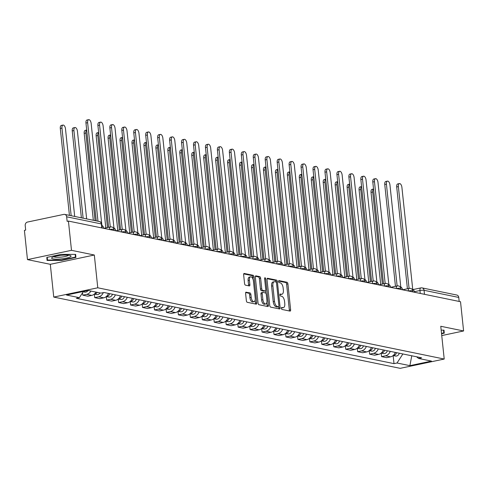 <?xml version="1.0" encoding="UTF-8"?>
<svg xmlns="http://www.w3.org/2000/svg" width="488" height="488" viewBox="0 0 488 488"><rect width="100%" height="100%" fill="white"/><g stroke="black" fill="none" stroke-linecap="round" stroke-linejoin="round"><path stroke-width="0.73" d="M281.399 308.343A1.031 0.506 78.1 0 0 282.034 309.465L290.024 311.106A1.476 0.72 78.1 0 0 290.177 311.106A1.476 0.72 78.1 0 0 290.622 309.819L287.896 283.851A1.476 0.72 78.1 0 0 286.993 282.259L279.002 280.612A1.031 0.506 78.1 0 0 278.892 280.612A1.031 0.506 78.1 0 0 278.581 281.515A1.031 0.506 78.1 0 0 279.215 282.631L280.246 282.845A4.721 2.3 78.1 0 1 283.138 287.957L283.363 290.122A4.721 2.3 78.1 0 1 281.936 294.246A4.721 2.3 78.1 0 1 281.442 294.24L280.411 294.026A1.031 0.506 78.1 0 0 280.301 294.026A1.031 0.506 78.1 0 0 279.99 294.929A1.031 0.506 78.1 0 0 280.624 296.051L281.655 296.259A4.721 2.3 78.1 0 1 284.547 301.37L284.779 303.536A4.721 2.3 78.1 0 1 283.345 307.66A4.721 2.3 78.1 0 1 282.857 307.66L281.82 307.446A1.031 0.506 78.1 0 0 281.716 307.446A1.031 0.506 78.1 0 0 281.399 308.343M246.202 292.147A1.476 0.72 78.1 0 0 246.05 292.141A1.476 0.72 78.1 0 0 245.604 293.434L246.367 300.718A1.476 0.72 78.1 0 0 247.27 302.316L256.145 304.14A1.476 0.72 78.1 0 0 256.298 304.14A1.476 0.72 78.1 0 0 256.743 302.853L254.016 276.885A1.476 0.72 78.1 0 0 253.113 275.287L244.238 273.463A1.476 0.72 78.1 0 0 244.085 273.463A1.476 0.72 78.1 0 0 243.64 274.75L244.561 283.552A1.476 0.72 78.1 0 0 245.47 285.151L249.264 285.931A1.476 0.72 78.1 0 0 249.417 285.931A1.476 0.72 78.1 0 0 249.868 284.644L249.405 280.277A3.947 1.928 78.1 0 1 250.606 276.83A3.947 1.928 78.1 0 1 253.431 281.106L255.224 298.199A3.947 1.928 78.1 0 1 254.028 301.645A3.947 1.928 78.1 0 1 251.204 297.369L250.905 294.52A1.476 0.72 78.1 0 0 250.002 292.928L245.909 292.208M97.771 287.792L94.324 255.017L71.492 250.326L68.424 221.076L460.526 301.724L463.6 330.968L440.768 326.271L444.214 359.046L97.771 287.792L53.747 297.082L400.19 368.336L444.214 359.046M269.754 305.525A1.476 0.72 78.1 0 0 270.657 307.123L279.532 308.947A1.476 0.72 78.1 0 0 279.685 308.953A1.476 0.72 78.1 0 0 280.13 307.66L277.404 281.698A1.476 0.72 78.1 0 0 276.501 280.1L267.625 278.276A1.476 0.72 78.1 0 0 267.473 278.276A1.476 0.72 78.1 0 0 267.027 279.563L269.754 305.525M267.839 306.543L258.963 304.719A1.476 0.72 78.1 0 1 258.06 303.121L255.334 277.16A1.476 0.72 78.1 0 1 255.779 275.866A1.476 0.72 78.1 0 1 255.932 275.866L259.732 276.647A1.476 0.72 78.1 0 1 260.635 278.245L261.739 288.78A1.476 0.72 78.1 0 0 262.642 290.372L265.161 290.891A1.476 0.72 78.1 0 0 265.32 290.891A1.476 0.72 78.1 0 0 265.765 289.604L264.612 278.642A1.031 0.506 78.1 0 1 264.923 277.739A1.031 0.506 78.1 0 1 265.667 278.861L268.437 305.256A1.476 0.72 78.1 0 1 267.991 306.543A1.476 0.72 78.1 0 1 267.839 306.543M71.492 250.326L27.474 259.616L24.4 230.373L25.681 230.098L25.205 225.541A3.007 2.568 -78.4 0 1 27.462 222.064L63.782 214.397A3.007 2.568 -78.4 0 1 64.697 214.391L99.406 221.528A3.007 2.568 101.6 0 1 101.364 223.931L66.661 216.794A3.007 2.568 -78.4 0 0 64.697 214.391M27.474 259.616L50.307 264.313L53.747 297.082M68.424 221.076L67.137 221.351L66.661 216.794M412.994 289.567L420.87 287.902A3.007 1.464 78.1 0 1 421.181 287.902A3.007 2.568 101.6 0 1 422.096 287.902L456.805 295.039A3.007 2.568 101.6 0 1 458.763 297.436L424.06 290.299A3.007 0.543 174 0 0 419.961 290.525L414.385 291.702M459.184 301.45L458.763 297.436M441.75 335.579L463.6 330.968M390.235 351.366A6.911 5.905 101.6 0 1 385.49 355.801L390.546 356.844A6.911 5.905 -78.4 0 0 395.292 352.409M390.546 356.844L386.63 357.667L381.573 356.63L381.201 353.099L383.483 353.568A3.758 3.209 101.6 0 0 387.326 350.768M385.49 355.801L381.573 356.63M369.251 350.64L369.623 354.172L374.68 355.209L378.59 354.386A6.911 5.905 -78.4 0 0 383.342 349.951M378.285 348.908A6.911 5.905 101.6 0 1 373.534 353.342L369.623 354.172M357.301 348.182L357.667 351.714L362.724 352.751L366.64 351.927A6.911 5.905 -78.4 0 0 371.386 347.493M366.335 346.45A6.911 5.905 101.6 0 1 361.584 350.884L357.667 351.714M345.345 345.724L345.717 349.255L350.774 350.293L354.691 349.469A6.911 5.905 -78.4 0 0 359.436 345.034M354.38 343.991A6.911 5.905 101.6 0 1 349.634 348.426L345.717 349.255M333.395 343.265L333.768 346.797L338.825 347.834L342.735 347.011A6.911 5.905 -78.4 0 0 347.486 342.576M342.43 341.533A6.911 5.905 101.6 0 1 337.684 345.968L333.768 346.797M321.446 340.813L321.818 344.339L326.868 345.376L330.785 344.552A6.911 5.905 -78.4 0 0 335.537 340.118M330.48 339.075A6.911 5.905 101.6 0 1 325.728 343.509L321.818 344.339M309.49 338.355L309.862 341.881L314.919 342.918L318.835 342.094A6.911 5.905 -78.4 0 0 323.581 337.659M318.524 336.616A6.911 5.905 101.6 0 1 313.778 341.051L309.862 341.881M303.664 333.56A3.758 3.209 101.6 0 1 299.821 336.36L297.515 335.89L297.912 339.422L302.969 340.459L306.885 339.636A6.911 5.905 -78.4 0 0 311.631 335.201M306.574 334.158A6.911 5.905 101.6 0 1 301.828 338.593L297.912 339.422M285.59 333.438L285.962 336.964L291.019 338.001L294.929 337.178A6.911 5.905 -78.4 0 0 299.681 332.743M294.624 331.7A6.911 5.905 101.6 0 1 289.872 336.134L285.962 336.964M273.64 330.98L274.006 334.506L279.063 335.543L282.979 334.719A6.911 5.905 -78.4 0 0 287.725 330.285M282.674 329.241A6.911 5.905 101.6 0 1 277.922 333.676L274.006 334.506M261.684 328.522L262.056 332.047L267.113 333.084L271.029 332.261A6.911 5.905 -78.4 0 0 275.775 327.826M270.718 326.783A6.911 5.905 101.6 0 1 265.972 331.218L262.056 332.047M249.734 326.063L250.106 329.589L255.163 330.626L259.073 329.803A6.911 5.905 -78.4 0 0 263.825 325.368M258.768 324.325A6.911 5.905 101.6 0 1 254.022 328.76L250.106 329.589M237.784 323.605L238.156 327.131L243.207 328.168L247.123 327.344A6.911 5.905 -78.4 0 0 251.875 322.91M246.818 321.866A6.911 5.905 101.6 0 1 242.066 326.301L238.156 327.131M225.834 321.147L226.2 324.673L231.257 325.71L235.173 324.886A6.911 5.905 -78.4 0 0 239.919 320.451M234.862 319.408A6.911 5.905 101.6 0 1 230.116 323.843L226.2 324.673M220.003 316.352A3.758 3.209 101.6 0 1 216.16 319.158L213.854 318.682L214.25 322.214L219.307 323.251L223.223 322.428A6.911 5.905 -78.4 0 0 227.969 317.993M222.912 316.95A6.911 5.905 101.6 0 1 218.166 321.385L214.25 322.214M201.928 316.23L202.3 319.756L207.357 320.793L211.267 319.969A6.911 5.905 -78.4 0 0 216.019 315.535M210.962 314.492A6.911 5.905 101.6 0 1 206.21 318.932L202.3 319.756M189.978 313.772L190.344 317.298L195.401 318.341L199.317 317.511A6.911 5.905 -78.4 0 0 204.069 313.076M199.012 312.039A6.911 5.905 101.6 0 1 194.261 316.474L190.344 317.298M178.022 311.314L178.394 314.839L183.451 315.882L187.368 315.053A6.911 5.905 -78.4 0 0 192.113 310.618M187.056 309.581A6.911 5.905 101.6 0 1 182.311 314.016L178.394 314.839M166.072 308.855L166.445 312.381L171.501 313.424L175.412 312.595A6.911 5.905 -78.4 0 0 180.163 308.16M175.107 307.123A6.911 5.905 101.6 0 1 170.361 311.558L166.445 312.381M154.123 306.397L154.495 309.923L159.546 310.966L163.462 310.136A6.911 5.905 -78.4 0 0 168.214 305.701M163.157 304.664A6.911 5.905 101.6 0 1 158.405 309.099L154.495 309.923M142.173 303.939L142.539 307.464L147.596 308.507L151.512 307.678A6.911 5.905 -78.4 0 0 156.258 303.243M151.201 302.206A6.911 5.905 101.6 0 1 146.455 306.641L142.539 307.464M130.217 301.48L130.589 305.006L135.646 306.049L139.562 305.22A6.911 5.905 -78.4 0 0 144.308 300.785M139.251 299.748A6.911 5.905 101.6 0 1 134.505 304.183L130.589 305.006M118.267 299.022L118.639 302.548L123.696 303.591L127.606 302.761A6.911 5.905 -78.4 0 0 132.358 298.327M127.301 297.29A6.911 5.905 101.6 0 1 122.549 301.724L118.639 302.548M106.317 296.564L106.683 300.089L111.74 301.133L115.656 300.303A6.911 5.905 -78.4 0 0 120.408 295.868M115.351 294.831A6.911 5.905 101.6 0 1 110.599 299.266L106.683 300.089M94.361 294.105L94.733 297.631L99.79 298.674L103.706 297.845A6.911 5.905 -78.4 0 0 108.452 293.41M103.297 292.629A6.911 5.905 101.6 0 1 98.649 296.808L94.733 297.631M82.533 292.818L82.783 295.173L87.84 296.216L91.756 295.386A6.911 5.905 -78.4 0 0 95.977 292.105M90.921 291.061A6.911 5.905 101.6 0 1 86.699 294.349L82.783 295.173M416.581 356.783L418.582 358.454L431.453 361.102L409.889 365.652L397.019 363.005L402.881 353.965M83.411 291.458L79.379 297.674L76.366 298.314L394.005 363.639L397.019 363.005M79.379 297.674L66.508 295.026L88.072 290.476L100.943 293.123L103.962 292.489L421.595 357.814L418.582 358.454M441.555 333.755L444.257 333.182L444.013 330.156L441.176 330.15M94.324 255.017L50.307 264.313M46.817 257.402L47.055 260.433L61.604 260.44L75.902 257.426L75.658 254.394L61.116 254.382L46.817 257.402M393.151 355.557L394.005 363.639M409.889 365.652L411.774 355.795M443.94 330.156L444.257 333.182M75.585 254.394L75.902 257.426M75.201 254.394L75.42 257.127L61.561 260.055L61.604 260.44M281.411 307.897L281.57 307.928A4.721 2.3 78.1 0 0 282.064 307.928L283.345 307.66M281.936 294.246L280.649 294.514A4.721 2.3 78.1 0 1 280.161 294.514L280.002 294.478M289.274 310.954A1.476 0.72 78.1 0 0 289.341 310.087L286.608 284.126A1.476 0.72 78.1 0 0 285.706 282.528L278.593 281.064M276.135 282.107L276.123 281.966A1.476 0.72 78.1 0 0 275.22 280.368L267.095 278.697M278.782 308.794A1.476 0.72 78.1 0 0 278.849 307.934L278.721 306.702M278.495 306.763A1.031 0.506 78.1 0 0 278.599 306.763A1.031 0.506 78.1 0 0 278.916 305.86L276.519 283.064A1.031 0.506 78.1 0 0 275.885 281.948L274.793 281.722A4.721 2.3 78.1 0 0 274.305 281.722A4.721 2.3 78.1 0 0 272.871 285.846L274.512 301.425A4.721 2.3 78.1 0 0 277.404 306.537L278.495 306.763L277.208 307.031A1.031 0.506 78.1 0 0 277.318 307.031A1.031 0.506 78.1 0 0 277.416 306.989M274.305 281.722L273.024 281.991A4.721 2.3 78.1 0 0 271.59 286.114L272.871 285.846M277.208 307.031L276.116 306.806A4.721 2.3 78.1 0 1 273.225 301.694L271.59 286.114M255.401 276.293L258.445 276.922L259.732 276.647M264.173 291.104A1.476 0.72 78.1 0 1 264.032 291.165A1.476 0.72 78.1 0 1 263.88 291.165L261.361 290.647A1.476 0.72 78.1 0 1 260.458 289.048L259.354 278.52A1.476 0.72 78.1 0 0 258.445 276.922M265.594 290.683L265.875 293.312M266.832 302.462L267.156 305.525L268.437 305.256M262.892 299.705A3.947 1.928 78.1 0 0 265.716 303.981A3.947 1.928 78.1 0 0 266.912 300.535L266.277 294.508A1.476 0.72 78.1 0 0 265.374 292.91L262.855 292.397A1.476 0.72 78.1 0 0 262.703 292.391A1.476 0.72 78.1 0 0 262.257 293.685L262.892 299.705L261.605 299.974A3.947 1.928 78.1 0 0 264.435 304.25L265.716 303.981M261.574 292.666A1.476 0.72 78.1 0 0 261.422 292.666A1.476 0.72 78.1 0 0 260.97 293.953L262.257 293.685M261.605 299.974L260.97 293.953M267.089 306.391A1.476 0.72 78.1 0 0 267.156 305.525M254.028 301.645L252.747 301.919A3.947 1.928 78.1 0 1 249.917 297.643L249.618 294.795A1.476 0.72 78.1 0 0 248.715 293.196L245.671 292.568M250.606 276.83L249.319 277.105A3.947 1.928 78.1 0 0 248.124 280.551L249.405 280.277M248.514 285.773A1.476 0.72 78.1 0 0 248.581 284.913L248.124 280.551M252.93 279.057L252.735 277.16A1.476 0.72 78.1 0 0 251.832 275.561L243.707 273.89M255.395 303.987A1.476 0.72 78.1 0 0 255.462 303.121L255.145 300.132M373.54 189.069A3.459 1.684 78.1 0 0 372.704 192.01L382.385 284.089M396.518 352.659A3.758 3.209 101.6 0 1 393.175 355.514M399.275 353.227A3.758 3.209 101.6 0 1 395.433 356.026L393.127 355.551M380.713 284.443L371.032 192.364A3.459 1.684 -101.9 0 1 372.082 189.344L373.54 189.039M414.519 292.263A3.007 1.464 78.1 0 0 412.744 289.476L401.899 187.319A3.459 1.684 78.1 0 0 399.422 183.573A3.459 1.684 78.1 0 0 398.373 186.593L409.072 288.414M407.407 288.768L396.701 186.947A3.459 1.684 -101.9 0 1 397.75 183.927L399.422 183.573M361.59 186.611A3.459 1.684 78.1 0 0 360.754 189.551L370.429 281.631M384.568 350.201A3.758 3.209 101.6 0 1 381.22 353.056M368.763 281.985L359.083 189.905A3.459 1.684 -101.9 0 1 360.132 186.886L361.584 186.581M349.64 184.153A3.459 1.684 78.1 0 0 348.798 187.093L358.479 279.173M372.618 347.743A3.758 3.209 101.6 0 1 369.27 350.597M375.376 348.31A3.758 3.209 101.6 0 1 371.533 351.11L369.227 350.64M356.807 279.526L347.133 187.447A3.459 1.684 -101.9 0 1 348.182 184.427L349.634 184.122M337.684 181.695A3.459 1.684 78.1 0 0 336.848 184.635L346.529 276.714M360.662 345.284A3.758 3.209 101.6 0 1 357.32 348.139M363.42 345.852A3.758 3.209 101.6 0 1 359.577 348.652L357.271 348.182M344.857 277.068L335.183 184.989A3.459 1.684 -101.9 0 1 336.226 181.969L337.684 181.664M443.555 330.15L443.775 332.889L441.512 333.365M69.814 257.127A9.766 1.775 174 0 0 70.473 255.59A9.766 1.775 174 0 0 62.128 255.261A9.766 1.775 174 0 0 52.844 257.109A9.766 1.775 174 0 0 52.063 257.524A9.766 1.775 174 0 0 57.474 259.146A9.766 1.775 174 0 0 69.814 257.127M53.912 256.719A7.393 1.342 174 0 0 59.878 257.237A7.393 1.342 174 0 0 67.612 255.785A7.393 1.342 174 0 0 68.497 255.187M47.183 257.322L47.47 260.043L47.251 257.31M61.561 260.055L47.47 260.043M402.57 289.805A3.007 1.464 78.1 0 0 400.794 287.017L389.942 184.861A3.459 1.684 78.1 0 0 387.466 181.115A3.459 1.684 78.1 0 0 386.423 184.135L397.122 285.956M395.457 286.31L384.751 184.488A3.459 1.684 -101.9 0 1 385.801 181.469L387.466 181.115M396.36 288.524A3.007 1.464 -101.9 0 1 397.275 285.925L390.613 287.334A3.007 1.464 78.1 0 0 388.845 284.559L377.993 182.402A3.459 1.684 78.1 0 0 375.516 178.657A3.459 1.684 78.1 0 0 374.467 181.676L385.172 283.498M383.501 283.851L372.801 182.03A3.459 1.684 -101.9 0 1 373.851 179.011L375.516 178.657M378.664 284.888A3.007 1.464 78.1 0 0 376.889 282.107L366.043 179.944A3.459 1.684 78.1 0 0 363.566 176.199A3.459 1.684 78.1 0 0 362.517 179.218L373.216 281.039M371.551 281.393L360.852 179.572A3.459 1.684 -101.9 0 1 361.895 176.552L363.566 176.199M325.734 179.236A3.459 1.684 78.1 0 0 324.898 182.176L334.573 274.256M348.713 342.826A3.758 3.209 101.6 0 1 345.364 345.681M351.47 343.393A3.758 3.209 101.6 0 1 347.627 346.193L345.321 345.724M332.907 274.61L323.227 182.53A3.459 1.684 -101.9 0 1 324.276 179.511L325.728 179.206M313.784 176.778A3.459 1.684 78.1 0 0 312.948 179.718L322.623 271.798M336.763 340.368A3.758 3.209 101.6 0 1 333.414 343.223M339.52 340.935A3.758 3.209 101.6 0 1 335.677 343.735L333.371 343.265M320.958 272.151L311.277 180.072A3.459 1.684 -101.9 0 1 312.326 177.053L313.778 176.748M372.46 283.613A3.007 1.464 -101.9 0 1 373.375 281.009L366.708 282.418A3.007 1.464 78.1 0 0 364.939 279.648L354.093 177.486A3.459 1.684 78.1 0 0 351.616 173.74A3.459 1.684 78.1 0 0 350.567 176.76L361.266 278.581M359.601 278.935L348.896 177.114A3.459 1.684 -101.9 0 1 349.945 174.094L351.616 173.74M360.51 281.155A3.007 1.464 -101.9 0 1 361.419 278.55L354.758 279.959A3.007 1.464 78.1 0 0 352.989 277.19L342.137 175.027A3.459 1.684 78.1 0 0 339.66 171.282A3.459 1.684 78.1 0 0 338.611 174.301L349.316 276.123M347.645 276.476L336.946 174.655A3.459 1.684 -101.9 0 1 337.995 171.636L339.66 171.282M301.828 174.32A3.459 1.684 78.1 0 0 300.992 177.26L310.673 269.339M324.807 337.91A3.758 3.209 101.6 0 1 321.464 340.77M327.57 338.477A3.758 3.209 101.6 0 1 323.721 341.277L321.421 340.807M309.002 269.693L299.327 177.614A3.459 1.684 -101.9 0 1 300.376 174.594L301.828 174.289M289.878 171.861A3.459 1.684 78.1 0 0 289.042 174.802L298.723 266.881M312.857 335.451A3.758 3.209 101.6 0 1 309.514 338.312M315.614 336.019A3.758 3.209 101.6 0 1 311.771 338.818L309.465 338.349M297.052 267.235L287.377 175.155A3.459 1.684 -101.9 0 1 288.42 172.136L289.878 171.831M277.928 169.403A3.459 1.684 78.1 0 0 277.092 172.343L286.767 264.423M300.907 332.993A3.758 3.209 101.6 0 1 297.558 335.854M285.102 264.777L275.421 172.697A3.459 1.684 -101.9 0 1 276.47 169.678L277.922 169.373M265.978 166.945A3.459 1.684 78.1 0 0 265.136 169.885L274.817 261.964M288.957 330.535A3.758 3.209 101.6 0 1 285.608 333.395M291.714 331.102A3.758 3.209 101.6 0 1 287.871 333.902L285.565 333.432M273.146 262.318L263.471 170.239A3.459 1.684 -101.9 0 1 264.52 167.219L265.972 166.914M254.022 164.486A3.459 1.684 78.1 0 0 253.187 167.433L262.867 259.506M277.001 328.076A3.758 3.209 101.6 0 1 273.658 330.937M279.758 328.644A3.758 3.209 101.6 0 1 275.915 331.444L273.609 330.974M261.196 259.86L251.521 167.78A3.459 1.684 -101.9 0 1 252.571 164.761L254.022 164.456M242.072 162.028A3.459 1.684 78.1 0 0 241.237 164.974L250.911 257.048M265.051 325.618A3.758 3.209 101.6 0 1 261.702 328.479M267.808 326.185A3.758 3.209 101.6 0 1 263.965 328.991L261.659 328.515M249.246 257.402L239.565 165.322A3.459 1.684 -101.9 0 1 240.614 162.303L242.066 161.998M230.123 159.57A3.459 1.684 78.1 0 0 229.287 162.516L238.961 254.59M253.101 323.16A3.758 3.209 101.6 0 1 249.752 326.021M255.858 323.727A3.758 3.209 101.6 0 1 252.015 326.533L249.71 326.057M237.296 254.943L227.615 162.864A3.459 1.684 -101.9 0 1 228.665 159.844L230.116 159.539M218.166 157.112A3.459 1.684 78.1 0 0 217.331 160.058L227.011 252.131M241.145 320.701A3.758 3.209 101.6 0 1 237.802 323.562M243.909 321.269A3.758 3.209 101.6 0 1 240.059 324.075L237.76 323.599M225.34 252.485L215.666 160.406A3.459 1.684 -101.9 0 1 216.715 157.386L218.166 157.081M342.808 277.513A3.007 1.464 78.1 0 0 341.039 274.732L330.187 172.569A3.459 1.684 78.1 0 0 327.71 168.824A3.459 1.684 78.1 0 0 326.661 171.843L337.367 273.664M335.695 274.018L324.996 172.197A3.459 1.684 -101.9 0 1 326.045 169.177L327.71 168.824M336.604 276.238A3.007 1.464 -101.9 0 1 337.519 273.634L330.858 275.043A3.007 1.464 78.1 0 0 329.083 272.274L318.237 170.111A3.459 1.684 78.1 0 0 315.76 166.365A3.459 1.684 78.1 0 0 314.711 169.385L325.411 271.206M323.745 271.56L313.04 169.739A3.459 1.684 -101.9 0 1 314.089 166.719L315.76 166.365M318.908 272.597A3.007 1.464 78.1 0 0 317.133 269.815L306.281 167.652A3.459 1.684 78.1 0 0 303.804 163.907A3.459 1.684 78.1 0 0 302.761 166.926L313.461 268.748M311.795 269.101L301.09 167.28A3.459 1.684 -101.9 0 1 302.139 164.261L303.804 163.907M312.698 271.322A3.007 1.464 -101.9 0 1 313.613 268.717L306.952 270.126A3.007 1.464 78.1 0 0 305.183 267.357L294.331 165.194A3.459 1.684 78.1 0 0 291.854 161.449A3.459 1.684 78.1 0 0 290.805 164.468L301.511 266.289M299.839 266.643L289.14 164.822A3.459 1.684 -101.9 0 1 290.189 161.803L291.854 161.449M300.748 268.864A3.007 1.464 -101.9 0 1 301.663 266.259L295.002 267.668A3.007 1.464 78.1 0 0 293.227 264.899L282.381 162.736A3.459 1.684 78.1 0 0 279.905 158.99A3.459 1.684 78.1 0 0 278.855 162.01L289.561 263.837M287.889 264.185L277.19 162.364A3.459 1.684 -101.9 0 1 278.233 159.344L279.905 158.99M283.052 265.222A3.007 1.464 78.1 0 0 281.277 262.44L270.431 160.278A3.459 1.684 78.1 0 0 267.955 156.532A3.459 1.684 78.1 0 0 266.906 159.552L277.605 261.379M275.94 261.727L265.234 159.905A3.459 1.684 -101.9 0 1 266.283 156.886L267.955 156.532M271.102 262.764A3.007 1.464 78.1 0 0 269.327 259.982L258.475 157.819A3.459 1.684 78.1 0 0 255.999 154.074A3.459 1.684 78.1 0 0 254.956 157.093L265.655 258.921M263.984 259.268L253.284 157.447A3.459 1.684 -101.9 0 1 254.333 154.428L255.999 154.074M259.146 260.305A3.007 1.464 78.1 0 0 257.377 257.524L246.525 155.361A3.459 1.684 78.1 0 0 244.049 151.615A3.459 1.684 78.1 0 0 243 154.635L253.705 256.462M252.034 256.81L241.334 154.989A3.459 1.684 -101.9 0 1 242.383 151.969L244.049 151.615M206.217 154.653A3.459 1.684 78.1 0 0 205.381 157.6L215.062 249.673M229.195 318.243A3.758 3.209 101.6 0 1 225.852 321.104M231.952 318.81A3.758 3.209 101.6 0 1 228.109 321.616L225.804 321.141M213.39 250.027L203.716 157.947A3.459 1.684 -101.9 0 1 204.759 154.928L206.217 154.623M194.267 152.195A3.459 1.684 78.1 0 0 193.431 155.141L203.106 247.215M217.245 315.785A3.758 3.209 101.6 0 1 213.896 318.646M201.44 247.569L191.76 155.489A3.459 1.684 -101.9 0 1 192.809 152.469L194.261 152.165M182.317 149.737A3.459 1.684 78.1 0 0 181.475 152.683L191.156 244.756M205.296 313.326A3.758 3.209 101.6 0 1 201.947 316.187M208.053 313.894A3.758 3.209 101.6 0 1 204.21 316.7L201.904 316.224M189.484 245.11L179.81 153.031A3.459 1.684 -101.9 0 1 180.859 150.011L182.311 149.706M170.361 147.278A3.459 1.684 78.1 0 0 169.525 150.225L179.206 242.298M193.339 310.868A3.758 3.209 101.6 0 1 189.997 313.729M196.103 311.435A3.758 3.209 101.6 0 1 192.254 314.241L189.954 313.766M177.534 242.652L167.86 150.572A3.459 1.684 -101.9 0 1 168.909 147.559L170.361 147.248M158.411 144.82A3.459 1.684 78.1 0 0 157.575 147.766L167.25 239.84M181.39 308.41A3.758 3.209 101.6 0 1 178.047 311.271M184.147 308.977A3.758 3.209 101.6 0 1 180.304 311.783L177.998 311.307M165.584 240.194L155.904 148.12A3.459 1.684 -101.9 0 1 156.953 145.101L158.405 144.79M146.461 142.362A3.459 1.684 78.1 0 0 145.625 145.308L155.3 237.381M169.44 305.952A3.758 3.209 101.6 0 1 166.091 308.812M172.197 306.519A3.758 3.209 101.6 0 1 168.354 309.325L166.048 308.849M153.635 237.735L143.954 145.662A3.459 1.684 -101.9 0 1 145.003 142.642L146.455 142.331M252.943 259.03A3.007 1.464 -101.9 0 1 253.858 256.426L247.196 257.835A3.007 1.464 78.1 0 0 245.421 255.065L234.576 152.903A3.459 1.684 78.1 0 0 232.099 149.157A3.459 1.684 78.1 0 0 231.05 152.177L241.749 254.004M240.084 254.352L229.378 152.531A3.459 1.684 -101.9 0 1 230.428 149.511L232.099 149.157M240.993 256.572A3.007 1.464 -101.9 0 1 241.908 253.967L235.24 255.376A3.007 1.464 78.1 0 0 233.471 252.607L222.619 150.444A3.459 1.684 78.1 0 0 220.149 146.699A3.459 1.684 78.1 0 0 219.1 149.718L229.799 251.546M228.134 251.893L217.428 150.072A3.459 1.684 -101.9 0 1 218.478 147.053L220.149 146.699M223.291 252.93A3.007 1.464 78.1 0 0 221.521 250.149L210.67 147.986A3.459 1.684 78.1 0 0 208.193 144.241A3.459 1.684 78.1 0 0 207.144 147.26L217.849 249.087M216.178 249.435L205.478 147.614A3.459 1.684 -101.9 0 1 206.528 144.594L208.193 144.241M217.087 251.655A3.007 1.464 -101.9 0 1 218.002 249.051L211.341 250.46A3.007 1.464 78.1 0 0 209.572 247.691L198.72 145.528A3.459 1.684 78.1 0 0 196.243 141.782A3.459 1.684 78.1 0 0 195.194 144.802L205.899 246.629M204.228 246.977L193.529 145.156A3.459 1.684 -101.9 0 1 194.572 142.136L196.243 141.782M199.391 248.014A3.007 1.464 78.1 0 0 197.616 245.232L186.77 143.069A3.459 1.684 78.1 0 0 184.293 139.33A3.459 1.684 78.1 0 0 183.244 142.344L193.943 244.171M192.278 244.525L181.573 142.697A3.459 1.684 -101.9 0 1 182.622 139.678L184.293 139.33M187.441 245.555A3.007 1.464 78.1 0 0 185.666 242.774L174.814 140.611A3.459 1.684 78.1 0 0 172.337 136.872A3.459 1.684 78.1 0 0 171.294 139.885L181.994 241.713M180.322 242.066L169.623 140.239A3.459 1.684 -101.9 0 1 170.672 137.219L172.337 136.872M134.505 139.903A3.459 1.684 78.1 0 0 133.669 142.85L143.35 234.923M157.49 303.499A3.758 3.209 101.6 0 1 154.141 306.354M160.247 304.061A3.758 3.209 101.6 0 1 156.398 306.867L154.098 306.391M141.679 235.277L132.004 143.204A3.459 1.684 -101.9 0 1 133.053 140.184L134.505 139.873M181.231 244.281A3.007 1.464 -101.9 0 1 182.146 241.676L175.485 243.085A3.007 1.464 78.1 0 0 173.716 240.316L162.864 138.153A3.459 1.684 78.1 0 0 160.387 134.413A3.459 1.684 78.1 0 0 159.338 137.433L170.044 239.254M168.372 239.608L157.673 137.781A3.459 1.684 -101.9 0 1 158.722 134.761L160.387 134.413M122.555 137.445A3.459 1.684 78.1 0 0 121.719 140.392L131.4 232.465M145.534 301.041A3.758 3.209 101.6 0 1 142.191 303.896M148.291 301.608A3.758 3.209 101.6 0 1 144.448 304.408L142.142 303.933M129.729 232.819L120.054 140.745A3.459 1.684 -101.9 0 1 121.097 137.726L122.555 137.415M163.535 240.639A3.007 1.464 78.1 0 0 161.76 237.857L150.914 135.694A3.459 1.684 78.1 0 0 148.437 131.955A3.459 1.684 78.1 0 0 147.388 134.975L158.088 236.796M156.422 237.15L145.717 135.322A3.459 1.684 -101.9 0 1 146.766 132.303L148.437 131.955M110.605 134.987A3.459 1.684 78.1 0 0 109.769 137.933L119.444 230.007M133.584 298.583A3.758 3.209 101.6 0 1 130.235 301.438M136.341 299.15A3.758 3.209 101.6 0 1 132.498 301.95L130.192 301.474M117.779 230.36L108.098 138.287A3.459 1.684 -101.9 0 1 109.147 135.267L110.599 134.956M157.331 239.364A3.007 1.464 -101.9 0 1 158.246 236.765L151.579 238.168A3.007 1.464 78.1 0 0 149.81 235.399L138.958 133.236A3.459 1.684 78.1 0 0 136.487 129.497A3.459 1.684 78.1 0 0 135.438 132.516L146.138 234.338M144.472 234.691L133.767 132.864A3.459 1.684 -101.9 0 1 134.816 129.845L136.487 129.497M98.655 132.529A3.459 1.684 78.1 0 0 97.813 135.475L107.494 227.554M121.634 296.125A3.758 3.209 101.6 0 1 118.285 298.979M124.391 296.692A3.758 3.209 101.6 0 1 120.548 299.492L118.242 299.016M105.823 227.902L96.148 135.829A3.459 1.684 -101.9 0 1 97.197 132.809L98.649 132.498M139.629 235.722A3.007 1.464 78.1 0 0 137.86 232.941L127.008 130.778A3.459 1.684 78.1 0 0 124.531 127.039A3.459 1.684 78.1 0 0 123.482 130.058L134.188 231.879M132.516 232.233L121.817 130.406A3.459 1.684 -101.9 0 1 122.866 127.386L124.531 127.039M86.699 130.07A3.459 1.684 78.1 0 0 85.864 133.017L95.075 220.637M109.678 293.666A3.758 3.209 101.6 0 1 106.335 296.521M112.441 294.233A3.758 3.209 101.6 0 1 108.592 297.033L106.293 296.558M93.33 220.283L84.198 133.37A3.459 1.684 -101.9 0 1 85.248 130.351L86.699 130.04M133.425 234.447A3.007 1.464 -101.9 0 1 134.34 231.849L127.679 233.252A3.007 1.464 78.1 0 0 125.91 230.482L115.058 128.32A3.459 1.684 78.1 0 0 112.582 124.58A3.459 1.684 78.1 0 0 111.532 127.6L122.238 229.421M120.567 229.775L109.867 127.947A3.459 1.684 -101.9 0 1 110.91 124.928L112.582 124.58M86.644 218.905L77.439 131.284A3.459 1.684 78.1 0 0 74.963 127.539A3.459 1.684 78.1 0 0 73.914 130.558L83.125 218.179M97.234 292.361A3.758 3.209 101.6 0 1 94.385 294.063M99.997 292.928A3.758 3.209 101.6 0 1 96.642 294.575L94.337 294.099M81.38 217.825L72.242 130.912A3.459 1.684 -101.9 0 1 73.291 127.893L74.963 127.539M121.475 231.989A3.007 1.464 -101.9 0 1 122.39 229.391L115.723 230.794A3.007 1.464 78.1 0 0 113.954 228.024L103.108 125.861A3.459 1.684 78.1 0 0 100.632 122.122A3.459 1.684 78.1 0 0 99.582 125.142L110.282 226.963M108.617 227.316L97.911 125.489A3.459 1.684 -101.9 0 1 98.96 122.47L100.632 122.122M74.695 216.446L65.483 128.826A3.459 1.684 78.1 0 0 63.007 125.081A3.459 1.684 78.1 0 0 61.964 128.1L71.169 215.72M88.035 290.482A3.758 3.209 101.6 0 1 84.692 292.117L83.186 291.806M69.43 215.367L60.292 128.454A3.459 1.684 -101.9 0 1 61.342 125.434L63.007 125.081M103.779 228.347A3.007 1.464 78.1 0 0 102.004 225.566L101.931 225.554M96.246 220.881L85.961 123.031A3.459 1.684 -101.9 0 1 87.01 120.011L88.676 119.664A3.459 1.684 78.1 0 0 87.633 122.683L97.99 221.241M101.693 223.663L91.152 123.409A3.459 1.684 78.1 0 0 88.676 119.664M420.266 293.44L419.961 290.525A3.007 1.464 78.1 0 1 420.87 287.902A3.007 3.007 0 0 1 422.096 287.902A3.007 2.568 101.6 0 1 424.06 290.299L424.481 294.307M98.649 296.808L103.706 297.845M110.599 299.266L115.656 300.303M122.549 301.724L127.606 302.761M134.505 304.183L139.562 305.22M146.455 306.641L151.512 307.678M158.405 309.099L163.462 310.136M170.361 311.558L175.412 312.595M182.311 314.016L187.368 315.053M194.261 316.474L199.317 317.511M206.21 318.932L211.267 319.969M218.166 321.385L223.223 322.428M230.116 323.843L235.173 324.886M242.066 326.301L247.123 327.344M254.022 328.76L259.073 329.803M265.972 331.218L271.029 332.261M277.922 333.676L282.979 334.719M289.872 336.134L294.929 337.178M301.828 338.593L306.885 339.636M313.778 341.051L318.835 342.094M325.728 343.509L330.785 344.552M337.684 345.968L342.735 347.011M349.634 348.426L354.691 349.469M361.584 350.884L366.64 351.927M373.534 353.342L378.59 354.386M86.699 294.349L91.756 295.386M412.933 291.934L412.836 291.007A3.007 0.543 174 0 0 408.371 290.994M408.316 290.982A3.007 1.464 -101.9 0 1 409.231 288.384A3.007 1.464 -101.9 0 1 409.542 288.384M400.983 289.476L400.886 288.548A3.007 0.543 174 0 0 396.421 288.536M389.034 287.017L388.936 286.096A3.007 0.543 174 0 0 384.471 286.078M377.078 284.559L376.98 283.638A3.007 0.543 174 0 0 372.515 283.619M365.128 282.101L365.03 281.179A3.007 0.543 174 0 0 360.565 281.167M353.178 279.642L353.08 278.721A3.007 0.543 174 0 0 348.615 278.709M341.228 277.184L341.13 276.263A3.007 0.543 174 0 0 336.665 276.251M329.272 274.726L329.174 273.805A3.007 0.543 174 0 0 324.709 273.792M317.322 272.267L317.224 271.346A3.007 0.543 174 0 0 312.759 271.334M305.372 269.809L305.274 268.888A3.007 0.543 174 0 0 300.809 268.876M293.416 267.357L293.319 266.43A3.007 0.543 174 0 0 288.853 266.418M281.466 264.899L281.369 263.971A3.007 0.543 174 0 0 276.903 263.959M269.516 262.44L269.419 261.513A3.007 0.543 174 0 0 264.954 261.501M257.566 259.982L257.469 259.055A3.007 0.543 174 0 0 253.004 259.043M245.61 257.524L245.513 256.596A3.007 0.543 174 0 0 241.048 256.584M233.661 255.065L233.563 254.138A3.007 0.543 174 0 0 229.098 254.126M221.711 252.607L221.613 251.68A3.007 0.543 174 0 0 217.148 251.668M209.755 250.149L209.657 249.222A3.007 0.543 174 0 0 205.192 249.209M197.805 247.691L197.707 246.763A3.007 0.543 174 0 0 193.242 246.751M185.855 245.232L185.757 244.305A3.007 0.543 174 0 0 181.292 244.293M173.905 242.774L173.807 241.847A3.007 0.543 174 0 0 169.342 241.834M161.949 240.316L161.851 239.388A3.007 0.543 174 0 0 157.386 239.376M149.999 237.857L149.901 236.93A3.007 0.543 174 0 0 145.436 236.918M138.049 235.399L137.952 234.472A3.007 0.543 174 0 0 133.486 234.46M126.093 232.941L126.002 232.014A3.007 0.543 174 0 0 121.53 232.001M114.143 230.482L114.046 229.555A3.007 0.543 174 0 0 109.58 229.543M400.886 288.548A3.007 3.007 0 0 0 397.275 285.925A3.007 1.464 -101.9 0 1 397.586 285.925M384.41 286.066A3.007 1.464 -101.9 0 1 385.325 283.467A3.007 1.464 -101.9 0 1 385.636 283.467M376.98 283.638A3.007 3.007 0 0 0 373.375 281.009A3.007 1.464 -101.9 0 1 373.686 281.009M365.03 281.179A3.007 3.007 0 0 0 361.419 278.55A3.007 1.464 -101.9 0 1 361.736 278.55M348.554 278.697A3.007 1.464 -101.9 0 1 349.469 276.092A3.007 1.464 -101.9 0 1 349.78 276.092M341.13 276.263A3.007 3.007 0 0 0 337.519 273.634A3.007 1.464 -101.9 0 1 337.83 273.634M324.654 273.78A3.007 1.464 -101.9 0 1 325.569 271.175A3.007 1.464 -101.9 0 1 325.88 271.175M317.224 271.346A3.007 3.007 0 0 0 313.613 268.717A3.007 1.464 -101.9 0 1 313.924 268.717M305.274 268.888A3.007 3.007 0 0 0 301.663 266.259A3.007 1.464 -101.9 0 1 301.974 266.259M288.798 266.405A3.007 1.464 -101.9 0 1 289.713 263.801A3.007 1.464 -101.9 0 1 290.024 263.801M276.849 263.947A3.007 1.464 -101.9 0 1 277.757 261.342A3.007 1.464 -101.9 0 1 278.075 261.342M264.892 261.489A3.007 1.464 -101.9 0 1 265.808 258.884A3.007 1.464 -101.9 0 1 266.119 258.884M257.469 259.055A3.007 3.007 0 0 0 253.858 256.426A3.007 1.464 -101.9 0 1 254.169 256.432M245.513 256.596A3.007 3.007 0 0 0 241.908 253.967A3.007 1.464 -101.9 0 1 242.219 253.974M229.037 254.114A3.007 1.464 -101.9 0 1 229.952 251.509A3.007 1.464 -101.9 0 1 230.263 251.515M221.613 251.68A3.007 3.007 0 0 0 218.002 249.051A3.007 1.464 -101.9 0 1 218.313 249.057M205.137 249.197A3.007 1.464 -101.9 0 1 206.052 246.593A3.007 1.464 -101.9 0 1 206.363 246.599M193.187 246.739A3.007 1.464 -101.9 0 1 194.096 244.134A3.007 1.464 -101.9 0 1 194.413 244.14M185.757 244.305A3.007 3.007 0 0 0 182.146 241.676A3.007 1.464 -101.9 0 1 182.457 241.682M169.281 241.822A3.007 1.464 -101.9 0 1 170.196 239.218A3.007 1.464 -101.9 0 1 170.507 239.224M161.851 239.388A3.007 3.007 0 0 0 158.246 236.765A3.007 1.464 -101.9 0 1 158.557 236.765M145.381 236.906A3.007 1.464 -101.9 0 1 146.29 234.307A3.007 1.464 -101.9 0 1 146.601 234.307M137.952 234.472A3.007 3.007 0 0 0 134.34 231.849A3.007 1.464 -101.9 0 1 134.651 231.849M126.002 232.014A3.007 3.007 0 0 0 122.39 229.391A3.007 1.464 -101.9 0 1 122.701 229.391M109.526 229.531A3.007 1.464 -101.9 0 1 110.434 226.932A3.007 1.464 -101.9 0 1 110.752 226.932M101.785 227.939L101.364 223.931A3.007 0.543 174 0 1 101.785 224.157A3.007 3.007 0 0 0 99.406 221.528M281.57 307.928L282.857 307.66M280.161 294.514L281.442 294.24M285.706 282.528L286.993 282.259M286.608 284.126L287.896 283.851M289.341 310.087L290.622 309.819M275.22 280.368L276.501 280.1M276.123 281.966L277.404 281.698M278.849 307.934L280.13 307.66M273.225 301.694L274.512 301.425M276.116 306.806L277.404 306.537M259.354 278.52L260.635 278.245M260.458 289.048L261.739 288.78M261.361 290.647L262.642 290.372M263.88 291.165L265.161 290.891M264.655 279.069L265.667 278.861M248.715 293.196L250.002 292.928M249.618 294.795L250.905 294.52M249.917 297.643L251.204 297.369M248.581 284.913L249.868 284.644M251.832 275.561L253.113 275.287M252.735 277.16L254.016 276.885M255.462 303.121L256.743 302.853M371.032 192.364L372.704 192.01M398.373 186.593L396.701 186.947M359.083 189.905L360.754 189.551M347.133 187.447L348.798 187.093M335.183 184.989L336.848 184.635M386.423 184.135L384.751 184.488M374.467 181.676L372.801 182.03M362.517 179.218L360.852 179.572M323.227 182.53L324.898 182.176M311.277 180.072L312.948 179.718M350.567 176.76L348.896 177.114M338.611 174.301L336.946 174.655M299.327 177.614L300.992 177.26M287.377 175.155L289.042 174.802M275.421 172.697L277.092 172.343M263.471 170.239L265.136 169.885M251.521 167.78L253.187 167.433M239.565 165.322L241.237 164.974M227.615 162.864L229.287 162.516M215.666 160.406L217.331 160.058M326.661 171.843L324.996 172.197M314.711 169.385L313.04 169.739M302.761 166.926L301.09 167.28M290.805 164.468L289.14 164.822M278.855 162.01L277.19 162.364M266.906 159.552L265.234 159.905M254.956 157.093L253.284 157.447M243 154.635L241.334 154.989M203.716 157.947L205.381 157.6M191.76 155.489L193.431 155.141M179.81 153.031L181.475 152.683M167.86 150.572L169.525 150.225M155.904 148.12L157.575 147.766M143.954 145.662L145.625 145.308M231.05 152.177L229.378 152.531M219.1 149.718L217.428 150.072M207.144 147.26L205.478 147.614M195.194 144.802L193.529 145.156M183.244 142.344L181.573 142.697M171.294 139.885L169.623 140.239M132.004 143.204L133.669 142.85M159.338 137.433L157.673 137.781M120.054 140.745L121.719 140.392M147.388 134.975L145.717 135.322M108.098 138.287L109.769 137.933M135.438 132.516L133.767 132.864M96.148 135.829L97.813 135.475M123.482 130.058L121.817 130.406M84.198 133.37L85.864 133.017M111.532 127.6L109.867 127.947M72.242 130.912L73.914 130.558M99.582 125.142L97.911 125.489M60.292 128.454L61.964 128.1M87.633 122.683L85.961 123.031M412.836 291.007A3.007 3.007 0 0 0 409.231 288.384L402.563 289.787M388.936 286.096A3.007 3.007 0 0 0 385.325 283.467L378.664 284.876M353.08 278.721A3.007 3.007 0 0 0 349.469 276.092L342.808 277.501M329.174 273.805A3.007 3.007 0 0 0 325.569 271.175L318.902 272.585M293.319 266.43A3.007 3.007 0 0 0 289.713 263.801L283.046 265.21M281.369 263.971A3.007 3.007 0 0 0 277.757 261.342L271.096 262.751M269.419 261.513A3.007 3.007 0 0 0 265.808 258.884L259.146 260.293M233.563 254.138A3.007 3.007 0 0 0 229.952 251.509L223.291 252.918M209.657 249.222A3.007 3.007 0 0 0 206.052 246.593L199.385 248.002M197.707 246.763A3.007 3.007 0 0 0 194.096 244.134L187.435 245.543M173.807 241.847A3.007 3.007 0 0 0 170.196 239.218L163.535 240.627M149.901 236.93A3.007 3.007 0 0 0 146.29 234.307L139.629 235.71M114.046 229.555A3.007 3.007 0 0 0 110.434 226.932L103.773 228.335M102.193 228.024L101.785 224.157M277.318 307.031L278.599 306.763M264.032 291.165L265.32 290.891M261.422 292.666L262.703 292.391"/></g></svg>
